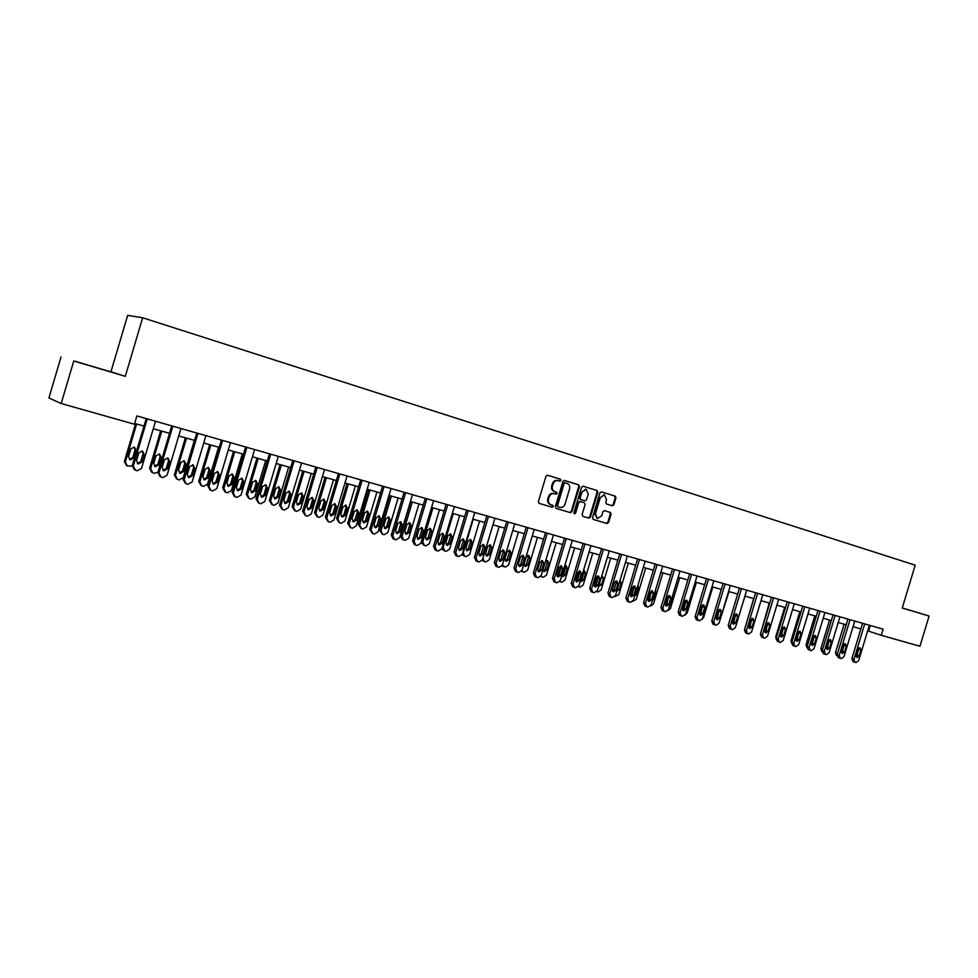 <?xml version="1.0" encoding="UTF-8"?>
<svg xmlns="http://www.w3.org/2000/svg" width="978" height="978" viewBox="0 0 978 978"><rect width="100%" height="100%" fill="white"/><g stroke="black" fill="none" stroke-linecap="round" stroke-linejoin="round"><path stroke-width="1.47" d="M561.091 480.479L560.528 479.232L547.607 475.235L545.968 476.274L538.365 501.604L539.171 503.377L552.154 507.227L553.279 506.494L552.729 505.259L551.054 504.77C548.78 503.792 547.924 501.91 548.511 499.122L549.135 497.02C550.162 494.416 551.873 493.303 554.281 493.67L556.066 494.208L557.179 493.487L556.629 492.252L554.966 491.738C552.692 490.76 551.836 488.866 552.423 486.078L553.047 483.976C554.061 481.384 555.761 480.284 558.145 480.638L559.978 481.2L561.091 480.479M559.416 481.029L560.37 480.271L559.819 479.037L547.374 475.198M539.037 503.328L551.445 507.007L552.57 506.274L552.105 505.076M555.431 494.024L556.47 493.279L554.966 491.738M612.338 505.785L613.903 504.77L615.981 497.863L615.235 496.139L601.458 491.885L599.917 492.912L592.472 517.692L593.23 519.416L607.032 523.511L608.585 522.484L611.091 514.135L610.345 512.423L604.441 510.638L602.888 511.677L601.641 515.822L597.46 518.572L595.394 513.951L600.284 497.643L604.404 494.892L606.531 499.562L605.712 502.276L606.47 504L612.362 505.797M902.229 608.023L929.1 616.042L919.943 646.25L881.264 635.309L883.122 629.16L136.871 415.919L134.402 424.22L61.174 403.523L73.778 360.98L125.294 376.334L142.666 317.777L915.212 565.162L902.229 608.023M579.477 486.604L578.695 484.844L564.502 480.467L562.925 481.494L555.382 506.665L556.164 508.413L570.37 512.631L571.971 511.592L579.477 486.604L577.974 484.648L564.318 480.43M583.169 486.225L597.106 490.54L597.864 492.276L590.419 517.081L588.842 518.108L582.864 516.335L582.093 514.599L585.125 504.514L584.355 502.765L580.345 501.555L578.768 502.594L575.614 513.132L574.489 513.853L573.939 512.631L581.555 487.252L583.096 486.213M142.666 317.777L127.666 315.368L110.93 371.836L73.778 360.98M61.039 356.958L48.9 397.96L61.174 403.523M929.1 616.042L902.266 607.9M867.669 630.834L881.264 635.309M134.634 423.437L143.974 426.078M153.302 428.719L169.512 433.303M178.742 435.919L194.598 440.406M203.73 442.985L219.243 447.374M228.29 449.941L243.473 454.232M252.434 456.763L267.287 460.968M276.163 463.486L290.698 467.594M299.488 470.076L313.718 474.11M322.422 476.567L336.346 480.516M344.977 482.949L358.62 486.812M367.166 489.232L380.515 493.01M388.987 495.406L402.056 499.098M410.454 501.482L423.254 505.1M431.579 507.448L444.11 511.005M452.362 513.328L464.636 516.812M472.814 519.122L484.844 522.521M492.949 524.819L504.734 528.157M512.765 530.418L524.318 533.695M532.276 535.944L543.597 539.147M551.494 541.384L562.582 544.526M570.418 546.739L581.287 549.807M589.049 552.008L599.71 555.027M607.411 557.203L617.851 560.162M625.492 562.313L635.737 565.211M643.304 567.362L653.353 570.198M660.859 572.326L670.712 575.113M678.157 577.216L687.815 579.954M695.211 582.044L704.673 584.722M712.008 586.8L721.299 589.428M728.573 591.482L737.681 594.062M735.7 626.641L744.955 596.115L753.842 598.634M761.006 600.663L769.772 603.145M776.874 605.15L785.481 607.582M792.535 609.575L800.97 611.971M807.975 613.952L816.251 616.287M823.207 618.255L831.324 620.553M838.232 622.509L846.202 624.759M853.048 626.702L860.872 628.915M870.261 625.48L868.574 631.091M552.778 506.335L553.047 505.443M125.294 376.334L110.93 371.836M98.02 368.156L75.428 361.322L98.02 368.156M902.242 607.986L912.694 611.091L902.266 607.925M558.071 480.626L557.423 480.442C555.052 480.088 553.352 481.188 552.338 483.768L553.047 483.976M554.245 491.531C551.971 490.553 551.127 488.658 551.714 485.87L552.338 483.768M551.054 504.77L550.345 504.55C548.071 503.572 547.228 501.69 547.802 498.902L548.426 496.8C549.453 494.208 551.164 493.095 553.572 493.462L553.719 493.511M556.042 508.364L569.648 512.411L571.262 511.372L578.756 486.408M565.284 482.839L564.147 483.56L557.533 505.626L558.083 506.861L559.893 507.399C562.289 507.778 564 506.665 565.027 504.073L569.538 489.024C570.125 486.249 569.282 484.367 567.032 483.376L564.538 482.631L563.438 483.364L564.147 483.56M558.083 506.861L556.824 505.406L563.438 483.364M582.937 486.188L597.106 490.54M582.729 516.286L588.096 517.888L589.685 516.861L597.13 492.068L596.372 490.333M580.357 501.567L578.047 502.386L574.893 512.912L575.614 513.132M574.147 513.646L574.893 512.912M588.267 494.037L586.103 489.33L581.922 492.093L580.186 497.875L580.956 499.624L584.966 500.846L586.531 499.807L588.267 494.037M585.761 489.257L581.922 492.093M584.93 500.834L580.235 499.416L579.465 497.668L581.201 491.885M604.062 494.831L600.284 497.643M597.326 518.536L594.661 513.731L599.551 497.435M593.108 519.367L606.274 523.279L607.839 522.252L610.345 513.915L609.6 512.203L604.38 510.626M611.751 505.602L613.157 504.562L615.235 497.655L614.49 495.932L601.274 491.848M135.587 423.706L124.377 461.494L126.48 465.504M132.152 466.017L127.446 466.017L125.343 461.995L136.627 424M129.377 459.379L132.751 457.521L135.037 449.843L134.12 447.019M133.742 458.022L136.028 450.32L134.304 447.08L130.82 448.902L128.534 456.604L130.233 459.843L133.742 458.022L132.751 457.521M155.514 421.249L141.529 468.376L137.25 470.76L135.587 470.32L133.24 466.151L147.275 418.89M146.199 418.584L132.238 465.626L133.24 466.151M141.786 462.093L138.216 463.951L136.492 460.662L138.827 452.802L142.36 450.931L144.121 454.244L141.786 462.093L140.759 461.567L137.348 463.474M142.165 450.882L143.081 453.743L140.759 461.567M134.389 469.721L132.238 465.626M160.71 430.809L149.585 468.266L151.773 472.313M157.984 472.117L154.463 473.254L152.666 472.777L150.6 468.792L161.786 431.127M154.585 466.176L157.837 464.318L160.099 456.702L159.206 453.926M158.876 464.831L161.138 457.203L159.451 453.988L156.028 455.797L153.754 463.438L155.416 466.64L158.876 464.831L157.837 464.318M185.392 437.802L174.365 474.929L176.639 478.988M194.365 440.332L183.302 477.57L179.218 479.88L177.641 479.464L175.429 475.455L186.529 438.12M179.341 472.863L182.483 471.005L184.732 463.45L183.864 460.699M183.571 471.518L185.82 463.951L184.157 460.772L180.796 462.582L178.534 470.161L180.172 473.328L183.571 471.518L182.483 471.005M180.942 428.511L167.067 475.222L162.849 477.594L161.223 477.154L158.925 473.034L172.837 426.2M171.712 425.882L157.874 472.496L158.925 473.034M167.336 469L163.815 470.846L162.128 467.594L164.438 459.794L167.923 457.949L169.646 461.213L167.336 469L166.26 468.462L162.959 470.369M167.666 457.875L168.558 460.711L166.26 468.462M160.111 476.628L157.874 472.496M205.918 435.65L192.153 481.946L188.008 484.306L186.407 483.878L184.157 479.807L197.959 433.376M196.786 433.046L183.045 479.257L184.157 479.807M192.434 475.785L188.974 477.619L187.324 474.403L189.622 466.677L193.045 464.831L194.732 468.071L192.434 475.785L191.309 475.235L188.131 477.142M192.739 464.758L193.595 467.545L191.309 475.235M185.38 483.401L183.045 479.257M209.659 444.66L198.717 481.482L201.065 485.553M218.546 447.178L207.568 484.098L203.546 486.396L202.006 485.98L199.83 482.02L210.845 445.002M203.681 479.44L206.713 477.57L208.937 470.088L208.118 467.362M207.849 478.095L210.087 470.601L208.448 467.447L205.136 469.244L202.898 476.763L204.5 479.892L207.849 478.095L206.713 477.57M233.522 451.42L222.666 487.912L225.074 491.995M242.324 453.902L231.431 490.516L227.471 492.79L225.942 492.386L223.828 488.462L234.744 451.763M227.605 485.895L230.539 484.024L232.752 476.604L231.957 473.927M231.725 484.562L233.938 477.13L232.336 474.012L229.072 475.797L226.859 483.254L228.424 486.347L231.725 484.562L230.539 484.024M256.982 458.059L246.199 494.245L248.681 498.328M265.698 460.516L254.891 496.812L250.991 499.086L249.488 498.682L247.41 494.807L258.241 458.413M251.126 492.24L253.962 490.369L256.163 483.022L255.392 480.369M255.185 490.919L257.385 483.548L255.82 480.467L252.605 482.24L250.405 489.636L251.945 492.704L255.185 490.919L253.962 490.369M230.453 442.667L216.81 488.56L212.727 490.907L210.967 490.43L208.95 486.445L222.642 440.43M221.419 440.076L207.788 485.883L208.95 486.445M217.104 482.447L213.705 484.281L212.079 481.09L214.353 473.438L217.727 471.604L219.378 474.807L217.104 482.447L215.93 481.897L212.849 483.804M217.361 471.506L218.192 474.269L215.93 481.897M210.197 490.051L207.788 485.883M254.586 449.562L241.04 495.051L237.018 497.386L235.295 496.922L233.314 492.985L246.896 447.362M245.625 446.995L232.116 492.411L233.314 492.985M241.346 489L237.996 490.822L236.407 487.667L238.669 480.076L241.982 478.254L243.595 481.421L241.346 489L240.123 488.438L237.153 490.345M241.578 478.156L242.373 480.883L240.123 488.438M234.586 496.579L232.116 492.411M278.29 456.335L264.855 501.433L260.894 503.756L259.207 503.303L257.263 499.403L270.735 454.171M269.427 453.792L256.016 498.817L257.263 499.403M265.172 495.443L261.884 497.252L260.319 494.122L262.556 486.604L265.82 484.782L267.41 487.924L265.172 495.443L263.901 494.868L261.04 496.775M265.368 484.685L266.138 487.374L263.901 494.868M258.547 502.985L256.016 498.817M301.603 462.997L288.278 507.716L284.366 510.027L282.874 509.624L280.808 505.712L294.17 460.87M292.813 460.479L279.512 505.125L280.808 505.712M288.596 501.775L285.356 503.572L283.828 500.479L286.053 493.022L289.268 491.213L290.821 494.318L288.596 501.775L287.287 501.188L284.512 503.083M288.767 491.115L289.5 493.756L287.287 501.188M282.104 509.293L279.512 505.125M324.525 469.538L311.297 513.89L307.447 516.176L305.821 515.748L303.962 511.922L317.214 467.46M315.821 467.056L302.618 511.323L303.962 511.922M311.627 507.998L308.437 509.795L306.933 506.726L309.146 499.33L312.312 497.533L313.84 500.614L311.627 507.998L310.283 507.399L307.593 509.293M311.774 497.435L312.471 500.039L310.283 507.399M305.258 515.479L302.618 511.323M347.056 475.98L333.938 519.954L330.148 522.24L328.547 521.812L326.725 518.022L339.879 473.927M338.437 473.523L325.344 517.411L326.725 518.022M334.28 514.122L331.139 515.907L329.672 512.875L331.86 505.54L334.977 503.743L336.469 506.8L334.28 514.122L332.887 513.511L330.295 515.406M334.403 503.646L335.063 506.213L332.887 513.511M328.021 521.567L325.344 517.411M369.232 482.313L356.212 525.932L352.471 528.193L350.906 527.778L349.109 524.025L362.166 480.296M360.686 479.88L347.691 523.401L349.109 524.025M356.554 520.137L353.461 521.922L352.019 518.915L354.195 511.641L357.263 509.856L358.73 512.875L356.554 520.137L355.124 519.526L352.618 521.408M356.664 509.758L357.288 512.276L355.124 519.526M350.405 527.558L347.691 523.401M391.029 488.548L378.107 531.8L374.427 534.049L372.887 533.646L371.127 529.929L384.085 486.567M382.569 486.127L369.672 529.294L371.127 529.929M378.474 526.066L375.418 527.827L374.012 524.856L376.163 517.643L379.183 515.871L380.625 518.853L378.474 526.066L377.007 525.443L374.574 527.313M378.547 515.773L379.146 518.254L377.007 525.443M372.422 533.438L369.672 529.294M412.484 494.672L399.66 537.582L396.029 539.819L394.513 539.416L392.789 535.736L405.65 492.729M404.097 492.276L391.298 535.1L392.789 535.736M400.026 531.885L397.031 533.646L395.638 530.699L397.777 523.548L400.76 521.787L402.166 524.746L400.026 531.885L398.523 531.262L396.176 533.12M400.088 521.69L400.65 524.135L398.523 531.262M394.085 539.22L393.022 538.768L391.298 535.1M433.596 500.712L420.858 543.267L417.276 545.492L415.797 545.088L414.11 541.445L426.86 498.78M425.271 498.328L412.582 540.81L414.11 541.445M421.237 537.619L418.278 539.379L416.921 536.457L419.036 529.355L421.983 527.607L423.364 530.541L421.237 537.619L419.696 536.983L417.423 538.829M421.286 527.509L421.811 529.917L419.696 536.983M415.393 544.917L414.269 544.44L412.582 540.81M454.354 506.641L441.726 548.854L438.193 551.079L436.86 550.712L435.076 547.069L447.741 504.746M446.115 504.293L433.511 546.421L435.076 547.069M442.105 543.267L439.195 545.003L437.863 542.118L439.966 535.076L442.863 533.328L444.22 536.237L442.105 543.267L440.54 542.619L438.327 544.453M442.129 533.242L442.631 535.602L440.54 542.619M436.359 550.516L435.173 550.027L433.511 546.421M474.795 512.484L462.264 554.355L458.78 556.568L457.472 556.213L455.711 552.607L468.279 510.626M466.628 510.149L454.122 551.947L455.711 552.607M462.655 548.817L459.782 550.553L458.462 547.68L460.552 540.7L463.413 538.964L464.746 541.836L462.655 548.817L461.041 548.169L458.914 549.991M462.655 538.878L463.132 541.201L461.041 548.169M456.983 556.03L455.748 555.516L454.122 551.947M494.917 518.23L482.472 559.783L479.037 561.971L477.753 561.629L476.029 558.047L488.511 516.396M486.824 515.919L474.403 557.387L476.029 558.047M482.875 554.281L480.039 556.005L478.743 553.169L480.821 546.237L483.645 544.514L484.941 547.362L482.875 554.281L481.237 553.621L479.171 555.431M482.863 544.428L483.303 546.714L481.237 553.621M477.288 561.458L476.005 560.92L474.403 557.387M514.721 523.89L502.374 565.113L498.976 567.289L497.704 566.959L496.029 563.414L508.413 522.093M506.702 521.604L494.367 562.741L496.029 563.414M502.778 559.66L499.978 561.372L498.719 558.56L500.773 551.69L503.548 549.966L504.831 552.79L502.778 559.66L501.103 559L499.11 560.785M502.741 549.905L503.157 552.142L501.103 559M497.276 566.788L495.944 566.25L494.367 562.741M534.22 529.465L521.959 570.357L518.609 572.533L517.362 572.203L515.712 568.695L528.01 527.692M526.262 527.191L514.025 568.01L515.712 568.695M522.374 564.954L519.611 566.665L518.377 563.878L520.418 557.057L523.157 555.345L524.416 558.145L522.374 564.954L520.675 564.282L518.743 566.054M522.325 555.284L522.704 557.484L520.675 564.282M516.946 572.044L515.565 571.482L514.025 568.01M553.426 534.954L541.25 575.529L537.949 577.692L536.616 577.338L535.1 573.89L547.301 533.206M545.528 532.692L533.389 573.206L535.1 573.89M541.665 570.174L538.951 571.873L537.729 569.11L539.758 562.338L542.46 560.639L543.695 563.414L541.665 570.174L539.942 569.489L538.071 571.25M541.604 560.59L541.959 562.753L539.942 569.489M536.323 577.216L534.893 576.641L533.389 573.206M572.338 540.357L560.247 580.626L556.983 582.778L555.675 582.423L554.184 579L566.299 538.634M564.514 538.12L552.448 578.316L554.184 579M560.663 575.308L557.986 576.996L556.788 574.257L558.805 567.546L561.47 565.846L562.68 568.597L560.663 575.308L558.915 574.624L557.105 576.36M560.59 565.81L560.92 567.937L558.915 574.624M554.025 581.751L552.448 578.316M590.956 545.675L578.952 585.639L575.736 587.778L574.441 587.436L572.986 584.037L585.015 543.976M583.194 543.462L571.213 583.353L572.986 584.037M579.379 580.357L576.739 582.044L575.565 579.331L577.57 572.668L580.186 570.981L581.372 573.707L579.379 580.357L577.595 579.673L575.846 581.397M579.294 570.944L579.599 573.035L577.595 579.673M572.778 586.763L571.213 583.353M609.294 550.92L597.375 590.578L594.208 592.705L592.937 592.362L591.507 589.013L603.45 549.245M601.604 548.719L589.71 588.304L591.507 589.013M597.815 585.345L595.199 587.02L594.049 584.331L596.042 577.717L598.634 576.042L599.795 578.744L597.815 585.345L596.005 584.661L594.318 586.36M597.717 576.018L597.986 578.059L596.005 584.661M591.238 591.69L589.71 588.304M280.05 464.574L269.353 500.467L271.884 504.55M288.681 467.019L277.96 503.022L274.109 505.271L272.642 504.88L270.6 501.042L281.358 464.953M274.256 498.474L277.006 496.616L279.182 489.318L278.449 486.714M278.265 497.179L280.454 489.868L278.913 486.812L275.747 488.584L273.571 495.907L275.075 498.951L278.265 497.179L277.006 496.616M302.74 471.005L292.129 506.592L294.696 510.675M311.285 473.425L300.649 509.122L296.86 511.36L295.417 510.981L293.412 507.166L304.085 471.384M297.006 504.611L299.671 502.753L301.823 495.528L301.126 492.949M300.967 503.328L303.131 496.078L301.627 493.046L298.51 494.807L296.346 502.081L297.825 505.088L300.967 503.328L299.671 502.753M325.051 477.313L314.525 512.619L317.141 516.69M333.535 479.709L322.972 515.113L319.231 517.35L317.813 516.971L315.857 513.206L326.444 477.704M319.39 510.65L321.958 508.804L324.097 501.628L323.425 499.086M323.302 509.379L325.442 502.191L323.975 499.183L320.894 500.944L318.755 508.144L320.209 511.127L323.302 509.379L321.958 508.804M347.007 483.523L336.566 518.536L339.219 522.607M355.405 485.907L344.928 521.017L341.249 523.242L339.708 522.827L337.936 519.135L348.437 483.927M341.395 516.58L343.889 514.746L346.016 507.619L345.381 505.125M345.271 515.333L347.398 508.193L345.955 505.223L342.923 506.971L340.796 514.122L342.214 517.069L345.271 515.333L343.889 514.746M368.608 489.636L358.241 524.367L360.931 528.426M376.946 491.995L366.542 526.824L362.911 529.037L361.53 528.67L359.647 524.978L370.075 490.051M363.058 522.423L365.466 520.589L367.569 513.536L366.97 511.078M366.884 521.188L368.999 514.11L367.581 511.176L364.598 512.9L362.483 519.99L363.877 522.924L366.884 521.188L365.466 520.589M389.867 495.65L379.586 530.1L382.3 534.147M398.132 497.985L387.801 532.545L384.22 534.734L382.728 534.343L381.017 530.724L391.371 496.078M384.366 528.169L386.701 526.347L388.792 519.342L388.217 516.922M388.156 526.946L390.259 519.929L388.865 517.02L385.919 518.743L383.816 525.773L385.198 528.682L388.156 526.946L386.701 526.347M410.797 501.567L400.577 535.748L402.251 539.33L403.327 539.783M418.975 503.89L408.731 538.169L405.198 540.357L403.731 539.954L402.056 536.372L412.325 502.007M405.344 533.817L407.606 532.008L409.684 525.064L409.134 522.68M409.085 532.619L411.176 525.663L409.806 522.778L406.909 524.489L404.819 531.47L406.176 534.343L409.085 532.619L407.606 532.008M439.501 509.697L429.33 543.707L425.846 545.883L424.525 545.528L422.765 541.934L432.961 507.839M425.98 539.379L428.181 537.582L430.234 530.687L429.721 528.352M424.024 545.333L421.115 542.411M429.697 538.206L431.763 531.298L430.418 528.438L427.569 530.149L425.491 537.069L426.824 539.917L429.697 538.206L428.181 537.582M459.709 515.406L449.611 549.159L446.164 551.311L444.88 550.969L443.144 547.411L453.266 513.584M446.31 544.856L448.425 543.071L450.479 536.237L449.99 533.927M444.391 550.785L441.714 548.915M449.978 543.707L452.032 536.849L450.724 534.012L447.9 535.712L445.846 542.582L447.142 545.406L449.978 543.707L448.425 543.071M479.599 521.042L469.574 554.526L466.176 556.678L464.905 556.335L463.205 552.814L473.254 519.245M466.31 550.247L468.376 548.475L470.406 541.69L469.953 539.428M464.452 556.152L462.081 554.844M469.953 549.11L471.995 542.313L470.699 539.501L467.924 541.201L465.883 548.01L467.154 550.81L469.953 549.11L468.376 548.475M499.183 526.58L489.232 559.807L485.883 561.947L484.513 561.58L482.9 558.34M486.017 555.565L488.01 553.805L490.027 547.069L489.599 544.844M484.196 561.445L482.154 560.504M489.623 554.44L491.641 547.692L490.381 544.905L487.631 546.592L485.614 553.352L486.861 556.127L489.623 554.44L488.01 553.805M518.474 532.044L508.597 565.003L505.284 567.142L502.386 565.064M505.418 560.785L507.35 559.037L509.355 552.362L508.951 550.174M503.646 566.653L501.971 565.969M508.988 559.685L510.993 552.986L509.758 550.235L507.044 551.91L505.039 558.621L506.274 561.36L508.988 559.685L507.35 559.037M537.472 537.411L527.655 570.137L524.404 572.252L521.787 570.81M524.526 565.932L526.396 564.208L528.389 557.57L528.01 555.418M528.059 564.856L530.052 558.206L528.841 555.48L526.164 557.142L524.171 563.805L525.382 566.519L528.059 564.856L526.396 564.208M542.069 561.898L539.563 570.284M556.189 542.704L546.445 575.186L543.23 577.289L540.932 576.262M543.352 571.005L545.162 569.294L547.13 562.705L546.788 560.59M542.924 569.942L544.208 571.604L546.849 569.942L548.829 563.352L547.631 560.639L545.492 561.384M560.846 566.225L557.9 576.03M574.624 547.924L564.942 580.162L561.775 582.252L559.807 581.543M561.885 575.993L563.646 574.294L565.602 567.766L565.284 565.687M561.714 575.712L562.753 576.617L565.357 574.966L567.326 568.414L566.152 565.724L564.648 565.932M579.184 570.969L576.079 581.335M592.79 553.059L583.181 585.052L580.04 587.142L578.536 586.702M580.394 580.846L581.849 579.233L583.805 572.753L583.511 570.712M580.309 581.103L581.018 581.543L583.597 579.905L585.553 573.401L584.392 570.736L583.426 570.736M597.069 576.299L594.135 586.054M610.688 558.132L601.14 589.881L598.047 591.959L596.849 591.641M598.939 585.37L601.714 576.14M598.683 586.25L601.568 584.771L603.512 578.316L601.873 575.614M614.563 581.996L612.155 589.991M628.328 563.12L618.842 594.648L615.003 596.494M616.8 591.213L619.27 589.563L621.201 583.169L620.015 580.529M631.47 595.37L634.05 586.788M645.7 568.035L636.299 599.331L632.888 601.287M634.698 595.993L636.727 594.294L638.634 587.937L637.852 585.48M648.585 600.553L651.458 590.981M662.84 572.888L653.487 603.952L650.517 606.005M652.35 600.59L653.927 598.952L655.822 592.644L655.394 590.467M665.517 605.455L668.475 595.651M679.734 577.668L670.443 608.512L667.925 610.602M669.808 604.979L672.778 597.289L672.644 595.529M682.436 609.538L685.089 600.712M696.385 582.375L687.155 612.998L685.138 615.04M687.069 609.037L689.563 600.773M686.055 600.969L684.111 608.292M712.803 587.02L703.634 617.436L702.18 619.27M702.742 605.052L700.81 613.304M728.989 591.604L719.001 623.218M718.964 609.661L717.021 616.054L717.314 618.035M733.194 622.081L734.099 621.299M734.808 614.722L733.097 620.407L733.598 622.607M627.363 556.079L615.529 595.443L612.399 597.558L611.152 597.228L609.746 593.89L621.605 554.428M619.734 553.903L607.925 593.194L609.746 593.89M615.969 590.247L613.402 591.922L612.265 589.257L614.245 582.68L616.8 581.018L617.937 583.695L615.969 590.247L614.147 589.563L612.509 591.238M615.859 581.005L616.116 583.01L614.147 589.563M609.416 596.543L607.925 593.194M645.174 561.164L633.414 600.247L630.321 602.35L629.086 602.02L627.717 598.719L639.49 559.538M637.595 559L625.871 598.01L627.717 598.719M633.854 595.089L631.323 596.751L630.211 594.098L632.167 587.582L634.698 585.92L635.81 588.585L633.854 595.089L632.008 594.392L630.431 596.054M633.732 585.92L633.964 587.888L632.008 594.392M627.338 601.323L625.871 598.01M662.705 566.176L651.042 604.966L647.986 607.057L646.861 606.763L645.419 603.463L657.118 564.575M655.199 564.037L643.561 602.754L645.419 603.463M651.482 599.856L648.976 601.507L647.888 598.878L649.832 592.411L652.326 590.761L653.426 593.389L651.482 599.856L649.612 599.147L648.084 600.785M651.348 590.773L649.612 599.147M644.991 606.042L643.561 602.754M679.991 571.115L668.402 609.624L665.382 611.702L664.196 611.384L662.864 608.133L674.478 569.538M672.546 568.988L660.981 607.424L662.864 608.133M668.854 604.551L666.385 606.189L665.309 603.585L667.253 597.167L669.71 595.529L670.786 598.133L668.854 604.551L666.959 603.842L665.492 605.455M668.707 595.553L666.959 603.842M663.903 611.262L662.314 610.663L660.981 607.424M697.033 575.981L685.517 614.208L682.534 616.274L681.446 615.993L680.065 612.754L691.593 574.428M689.649 573.878L678.157 612.032L680.065 612.754M685.981 609.172L683.536 610.81L682.485 608.23L684.404 601.849L686.837 600.223L687.889 602.803L685.981 609.172L684.062 608.463L682.632 610.064M685.81 600.26L684.062 608.463M681.091 615.859L679.465 615.235L678.157 612.032M713.818 580.785L702.387 618.732L699.441 620.798L698.365 620.504L697.008 617.289L708.463 579.257M706.495 578.695L695.089 616.568L697.008 617.289M702.852 613.732L700.444 615.358L699.404 612.803L701.312 606.47L703.708 604.844L704.759 607.411L702.852 613.732L700.92 613.023L699.539 614.6M702.669 604.905L700.92 613.023M698.023 620.37L696.36 619.746L695.089 616.568M730.37 585.516L719.013 623.194L716.104 625.235L714.967 624.93L713.708 621.764L725.089 584M723.109 583.438L711.764 621.042L713.708 621.764M719.478 618.23L717.106 619.844L716.092 617.314L717.986 611.03L720.358 609.416L721.373 611.959L719.478 618.23L717.534 617.509L716.202 619.062M719.295 609.477L717.534 617.509M714.722 624.832L713.023 624.196L711.764 621.042M746.691 590.174L735.407 627.583L732.534 629.624L731.495 629.343L730.187 626.189L741.483 588.683M739.478 588.108L728.219 625.455L730.187 626.189M735.884 622.668L733.524 624.27L732.534 621.764L734.417 615.517L736.752 613.915L737.754 616.433L735.884 622.668L733.916 621.935L732.632 623.475M735.676 613.988L733.916 621.935M731.177 629.221L729.454 628.585L728.219 625.455M762.779 594.771L751.569 631.922L748.732 633.952L747.705 633.671L746.422 630.541L757.644 593.304M755.627 592.729L744.441 629.808L746.422 630.541M752.045 627.032L749.723 628.634L748.745 626.14L750.615 619.942L752.926 618.341L753.916 620.847L752.045 627.032L750.065 626.299L748.83 627.815M751.837 618.438L750.065 626.299M747.4 633.561L745.652 632.913L744.441 629.808M753.696 598.585L744.6 629.282M749.026 626.336L752.009 618.988M748.867 625.761L749.698 627.057M778.647 599.306L767.51 636.189L764.71 638.206L763.696 637.937L762.424 634.832L773.586 597.864M771.544 597.277L760.432 634.086L762.424 634.832M767.987 631.336L765.688 632.937L764.735 630.455L766.593 624.306L768.879 622.717L769.845 625.199L767.987 631.336L765.982 630.614L764.796 632.094M767.767 622.827L765.982 630.614M763.39 637.827L761.617 637.167L760.432 634.086M769.27 602.998L760.383 634.294M764.723 630.492L767.669 622.888M764.686 630.627L765.615 631.385M794.283 603.781L783.231 640.407L780.456 642.412L779.454 642.143L778.219 639.062L789.295 602.35M787.241 601.763L776.202 638.316L778.219 639.062M783.708 635.59L781.446 637.179L780.505 634.722L782.351 628.61L784.6 627.032L785.554 629.49L783.708 635.59L781.691 634.856L780.542 636.311M783.476 627.167L781.691 634.856M779.173 642.033L777.376 641.372L776.202 638.316M784.649 607.35L775.798 636.641L776.08 638.964M780.664 634.184L782.865 627.668M780.407 635.199L781.349 635.578M809.723 608.182L798.733 644.563L795.994 646.556L794.931 646.275L793.781 643.231L804.796 606.776M802.718 606.189L791.752 642.497L793.781 643.231M799.209 639.783L796.972 641.36L796.055 638.927L797.877 632.864L800.114 631.275L801.043 633.72L799.209 639.783L797.18 639.037L796.08 640.48M798.965 631.433L797.18 639.037M794.723 646.189L792.901 645.529L791.752 642.497M799.808 611.641L791.031 640.724L791.618 643.402M795.945 639.539L796.936 639.612M824.931 612.534L814.014 648.659L811.312 650.639L810.273 650.37L809.136 647.35L820.077 611.14M817.987 610.553L807.095 646.605L809.136 647.35M814.503 643.915L812.29 645.48L811.385 643.072L813.207 637.045L815.407 635.48L816.324 637.9L814.503 643.915L812.449 643.169L811.398 644.575M814.246 635.651L812.449 643.169M810.065 650.284L808.231 649.612L807.095 646.605M814.772 615.871L806.043 644.771L806.96 647.644M811.275 643.707L812.351 643.451M839.943 616.825L829.1 652.705L826.422 654.673L825.395 654.404L824.283 651.409L835.151 615.455M833.048 614.856L822.229 650.663L824.283 651.409M829.588 647.986L827.4 649.551L826.508 647.155L828.317 641.177L830.493 639.612L831.398 642.02L829.588 647.986L827.522 647.253L826.508 648.622M829.32 639.808L827.522 647.253M825.2 654.331L823.342 653.646L822.229 650.663M829.54 620.052L820.86 648.756L821.948 651.678M826.41 647.717L827.596 647.02M854.76 621.054L843.977 656.69L841.337 658.659L840.322 658.39L839.234 655.419L850.029 619.697M847.914 619.098L837.156 654.673L839.234 655.419M844.466 652.008L842.315 653.573L841.435 651.189L843.232 645.248L845.383 643.695L846.263 646.079L844.466 652.008L842.388 651.262L841.422 652.619M844.185 643.903L842.388 651.262M838.256 657.632L840.188 658.341L838.256 657.632L837.156 654.673M844.1 624.172L835.481 652.681L836.557 655.59M837.412 653.842L846.178 624.759M841.349 651.58L842.645 650.089L844.295 644.6M869.369 625.223L858.66 660.627L856.043 662.583L855.041 662.314L853.977 659.368L864.699 623.891M862.572 623.292L851.887 658.622L853.977 659.368M859.149 655.981L857.021 657.534L856.153 655.174L857.938 649.27L860.065 647.717L860.933 650.089L859.149 655.981L857.058 655.236L856.129 656.556M858.867 647.949L857.058 655.236M854.858 662.24L852.963 661.556L851.887 658.622M559.819 479.037L560.528 479.232M555.92 492.044L556.629 492.252M551.714 485.87L552.423 486.078M553.658 493.499L554.318 493.682M548.426 496.8L549.135 497.02M547.802 498.902L548.511 499.122M571.262 511.372L571.971 511.592M577.974 484.648L578.695 484.844M564.575 482.643L565.247 482.826M556.824 505.406L557.533 505.626M597.13 492.068L597.864 492.276M589.685 516.861L590.419 517.081M578.047 502.386L578.768 502.594M579.465 497.668L580.186 497.875M580.235 499.416L580.956 499.624M594.661 513.731L595.394 513.951M609.6 512.203L610.345 512.423M610.345 513.915L611.091 514.135M607.839 522.252L608.585 522.484M614.49 495.932L615.235 496.139M615.235 497.655L615.981 497.863M613.157 504.562L613.903 504.77M125.343 461.995L124.377 461.494M135.037 449.843L136.028 450.32M144.121 454.244L143.081 453.743M150.6 468.792L149.585 468.266M160.099 456.702L161.138 457.203M175.429 475.455L174.365 474.929M184.732 463.45L185.82 463.951M169.646 461.213L168.558 460.711M194.732 468.071L193.595 467.545M199.83 482.02L198.717 481.482M208.937 470.088L210.087 470.601M223.828 488.462L222.666 487.912M232.752 476.604L233.938 477.13M247.41 494.807L246.199 494.245M256.163 483.022L257.385 483.548M219.378 474.807L218.192 474.269M243.595 481.421L242.373 480.883M267.41 487.924L266.138 487.374M290.821 494.318L289.5 493.756M313.84 500.614L312.471 500.039M336.469 506.8L335.063 506.213M358.73 512.875L357.288 512.276M380.625 518.853L379.146 518.254M402.166 524.746L400.65 524.135M423.364 530.541L421.811 529.917M444.22 536.237L442.631 535.602M464.746 541.836L463.132 541.201M484.941 547.362L483.303 546.714M504.831 552.79L503.157 552.142M524.416 558.145L522.704 557.484M543.695 563.414L541.959 562.753M562.68 568.597L560.92 567.937M581.372 573.707L579.599 573.035M599.795 578.744L597.986 578.059M270.6 501.042L269.353 500.467M279.182 489.318L280.454 489.868M293.412 507.166L292.129 506.592M301.823 495.528L303.131 496.078M315.857 513.206L314.525 512.619M324.097 501.628L325.442 502.191M337.936 519.135L336.566 518.536M346.016 507.619L347.398 508.193M359.647 524.978L358.241 524.367M367.569 513.536L368.999 514.11M381.017 530.724L379.586 530.1M388.792 519.342L390.259 519.929M402.056 536.372L400.577 535.748M409.684 525.064L411.176 525.663M422.765 541.934L421.42 541.384M430.234 530.687L431.763 531.298M443.144 547.411L442.264 547.057M450.479 536.237L452.032 536.849M470.406 541.69L471.995 542.313M490.027 547.069L491.641 547.692M509.355 552.362L510.993 552.986M528.389 557.57L530.052 558.206M545.162 569.294L546.849 569.942M547.13 562.705L548.829 563.352M563.646 574.294L565.357 574.966M565.602 567.766L567.326 568.414M581.849 579.233L583.597 579.905M583.805 572.753L585.553 573.401M599.795 584.098L601.568 584.771M601.739 577.656L603.512 578.316M617.497 588.89L619.27 589.563M619.416 582.509L621.201 583.169M635.358 593.78L636.727 594.294M637.265 587.436L638.634 587.937M652.962 598.597L653.927 598.952M654.857 592.289L655.822 592.644M617.937 583.695L616.116 583.01M635.81 588.585L633.964 587.888M653.426 593.389L651.556 592.705M670.786 598.133L668.891 597.436M687.889 602.803L685.981 602.106M704.759 607.411L702.815 606.715M721.373 611.959L719.417 611.25M737.754 616.433L735.786 615.724M753.916 620.847L751.923 620.125M769.845 625.199L767.84 624.477M785.554 629.49L783.525 628.768M776.618 636.935L775.798 636.641M781.177 633.255L782.07 633.573M801.043 633.72L799.002 632.998M792.168 641.14L791.031 640.724M796.508 637.424L797.559 637.803M816.324 637.9L814.271 637.167M807.498 645.297L806.043 644.771M811.826 641.605L812.816 641.959M831.398 642.02L829.332 641.287M822.62 649.392L820.86 648.756M826.948 645.737L827.877 646.067M846.263 646.079L844.185 645.346M837.51 653.414L835.481 652.681M841.85 649.808L842.645 650.089M860.933 650.089L858.843 649.355M557.423 480.442L558.145 480.638M553.572 493.462L554.281 493.67M579.624 501.347L580.345 501.555M585.37 489.134L586.103 489.33M603.67 494.697L604.404 494.892M129.487 459.464L130.233 459.843M138.216 463.951L137.458 463.56M154.744 466.298L155.416 466.64M179.549 473.022L180.172 473.328M163.815 470.846L163.13 470.504M188.974 477.619L188.351 477.313M553.927 581.727L555.394 582.313M572.668 586.727L574.184 587.326M591.14 591.653L592.68 592.265M522.79 571.775L521.531 571.274M541.653 576.824L540.797 576.482M609.331 596.519L610.908 597.13M627.253 601.299L628.866 601.922M644.905 606.018L646.556 606.653M662.314 610.663L663.989 611.299M679.465 615.235L681.165 615.895M696.36 619.746L698.096 620.407M713.023 624.196L714.796 624.869M729.454 628.585L731.238 629.257M745.652 632.913L747.461 633.585M761.617 637.167L763.463 637.852M777.376 641.372L779.234 642.069M792.901 645.529L794.784 646.213M808.231 649.612L810.126 650.309M823.342 653.646L825.261 654.355M852.963 661.556L854.919 662.265"/></g></svg>
